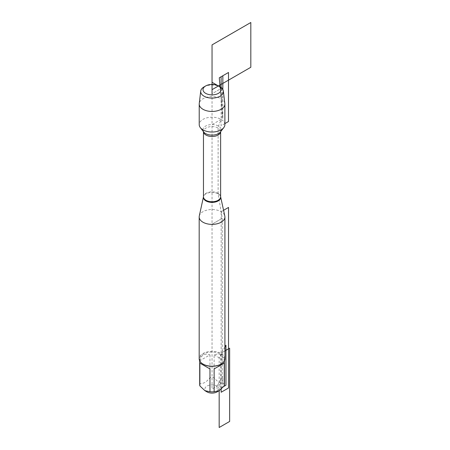 <?xml version="1.0" encoding="UTF-8"?>
<svg xmlns="http://www.w3.org/2000/svg" width="450" height="450" viewBox="0 0 450 450"><rect width="100%" height="100%" fill="white"/><g stroke="black" fill="none" stroke-linecap="round" stroke-linejoin="round"><path stroke-width="0.34" stroke-dasharray="2.25 1.69" d="M199.282 216.023A12.87 7.431 180 0 1 207.877 209.925A12.87 7.431 180 0 1 221.147 211.697A12.87 7.431 180 0 1 224.814 216.023M224.882 124.616A12.831 7.408 0 0 0 221.119 119.379A12.831 7.408 0 0 0 207.135 117.776A12.831 7.408 0 0 0 199.215 124.616M224.916 358.774A12.87 7.431 0 0 0 221.147 353.52A12.87 7.431 0 0 0 207.124 351.911A12.87 7.431 0 0 0 199.181 358.774M207.006 391.888A7.133 4.117 180 0 1 205.02 389.666A7.133 4.117 180 0 1 208.772 385.318A7.133 4.117 180 0 1 217.091 386.066A7.133 4.117 180 0 1 217.091 391.888M199.873 360.703C201.111 355.078 204.48 353.132 209.97 354.87L199.873 360.703L199.873 383.512C203.237 383.968 206.606 382.022 209.97 377.685A12.353 7.133 180 0 1 214.127 377.685C217.491 382.022 220.86 383.968 224.224 383.512A12.353 7.133 180 0 1 224.398 384.711M209.97 354.87L209.97 377.685M199.693 384.711A12.353 7.133 180 0 1 199.873 383.512M214.127 377.685L214.127 354.87C216.697 353.919 218.919 353.959 220.781 354.999C222.615 356.096 223.763 357.998 224.224 360.703L224.224 383.512M214.127 354.87L224.224 360.703M203.316 364.236A12.353 7.133 180 0 1 199.693 359.196A12.353 7.133 180 0 1 207.321 352.603A12.353 7.133 180 0 1 220.781 354.15A12.353 7.133 180 0 1 224.398 359.196A12.353 7.133 180 0 1 220.781 364.236M224.848 103.539A12.831 7.408 0 0 0 221.119 98.809A12.831 7.408 0 0 0 207.546 97.11A12.831 7.408 0 0 0 199.249 103.539M204.019 86.912A11.351 6.553 180 0 1 220.072 86.912M218.115 193.601L218.115 127.125L221.119 119.379L212.046 124.616L212.046 388.974L222.255 383.085L222.255 218.312L212.046 224.207L222.255 218.312L218.115 193.601M221.968 88.363L221.968 118.89L212.046 124.616L212.046 93.735L221.743 88.138L212.046 93.735M223.763 386.477L220.781 388.198L220.781 354.15L224.916 346.995M222.626 387.129L217.091 390.33L217.091 386.066L222.626 376.47L222.626 387.129M219.172 390.684L219.172 357.784L222.255 352.451L224.916 350.916M223.566 210.302L221.147 211.697L221.147 389.228M224.882 123.604L221.119 125.775L221.119 87.609M222.846 118.384L220.106 87.3L222.846 118.384L222.846 89.528M218.16 193.871A8.646 4.989 180 0 1 220.624 196.774A8.646 4.989 180 0 1 220.629 196.796L220.629 196.808A8.584 4.956 0 0 0 212.046 191.852A8.584 4.956 0 0 0 203.468 196.808L203.473 196.774A8.646 4.989 180 0 1 209.244 192.679A8.646 4.989 180 0 1 218.16 193.871M220.629 131.687L220.393 131.991A9.141 5.276 0 0 0 212.046 124.56A9.141 5.276 0 0 0 203.704 131.991L203.468 131.687A8.584 4.956 180 0 1 203.468 131.546A8.584 4.956 180 0 1 212.046 126.591A8.584 4.956 180 0 1 220.629 131.546A8.584 4.956 180 0 1 220.624 131.692M199.693 359.196L199.693 360.855M224.398 359.196L224.398 360.855"/><path stroke-width="0.67" d="M224.814 216.023A12.87 7.431 180 0 1 224.916 216.951A12.87 7.431 180 0 1 212.046 224.381A12.87 7.431 180 0 1 199.181 216.951A12.87 7.431 180 0 1 199.282 216.023L203.468 196.796A8.646 4.989 180 0 0 205.937 200.925A8.646 4.989 180 0 0 215.831 201.887A8.646 4.989 180 0 0 220.629 196.796L224.814 216.023M200.722 91.097L199.249 103.539A12.831 7.408 0 0 0 199.215 104.046L199.215 124.616A12.831 7.408 0 0 0 200.334 127.642A12.831 7.408 0 0 0 202.972 129.859A12.831 7.408 0 0 0 223.763 127.642A12.831 7.408 0 0 0 224.882 124.616L224.882 104.046A12.831 7.408 0 0 0 224.848 103.539L223.369 91.097A11.351 6.553 180 0 1 216.748 97.509A11.351 6.553 180 0 1 204.024 96.182A11.351 6.553 180 0 1 200.722 91.097A11.351 6.553 180 0 1 204.019 86.912L205.661 85.967A9.034 5.214 0 0 0 205.661 93.341A9.034 5.214 0 0 0 218.436 93.341A9.034 5.214 0 0 0 218.436 85.967A9.034 5.214 0 0 0 205.661 85.967M199.181 216.951L199.181 358.774A12.87 7.431 0 0 0 202.95 364.027L202.95 364.027A12.87 7.431 0 0 0 221.147 364.027A12.87 7.431 0 0 0 224.916 358.774L224.916 216.951M224.398 360.855L224.398 384.711A12.353 7.133 180 0 1 224.224 385.909L219.172 390.684L217.091 391.888A7.133 4.117 180 0 1 207.006 391.888L204.919 390.684L199.873 385.909A12.353 7.133 180 0 1 199.693 384.711L199.693 360.855M224.224 363.099L214.127 368.933L224.224 363.099L224.224 385.909M214.127 368.933L214.127 391.742A12.353 7.133 180 0 1 209.97 391.742L204.919 390.684M224.916 350.916L229.641 348.188L229.641 421.459L219.172 427.5L219.172 390.684L214.127 391.742M209.97 368.933L199.873 363.099L209.97 368.933L209.97 391.742M199.873 363.099L199.873 385.909M221.147 364.027L220.781 364.236A12.353 7.133 180 0 1 203.316 364.236L202.95 364.027M199.215 104.046A12.831 7.408 0 0 0 212.046 111.454A12.831 7.408 0 0 0 224.882 104.046M220.072 86.912L218.436 85.967L220.072 86.912A11.351 6.553 180 0 1 223.369 91.097M212.046 93.735L212.046 82.277L221.968 88.009L221.968 88.363M224.916 346.995L225.945 345.206L225.945 385.217L223.763 386.477M221.147 389.228L221.147 392.248L228.532 387.984L228.532 207.433L223.566 210.302M221.119 87.609L221.119 76.742L228.504 72.478L228.504 121.511L224.882 123.604M212.046 89.657L250.819 67.269L250.819 22.5L212.046 44.887L212.046 89.657M219.274 77.811L220.106 87.3L219.274 77.811L222.846 75.746L222.846 89.528M220.624 131.692A8.584 4.956 180 0 1 215.213 136.148A8.584 4.956 180 0 1 205.982 135.045A8.584 4.956 180 0 1 203.468 131.692L203.468 196.808A8.584 4.956 0 0 0 205.982 200.306A8.584 4.956 0 0 0 215.331 201.381A8.584 4.956 0 0 0 220.629 196.808L220.629 131.687M200.334 127.642L203.704 131.991A9.141 5.276 0 0 0 205.583 133.571A9.141 5.276 0 0 0 220.393 131.991L223.763 127.642"/></g></svg>
